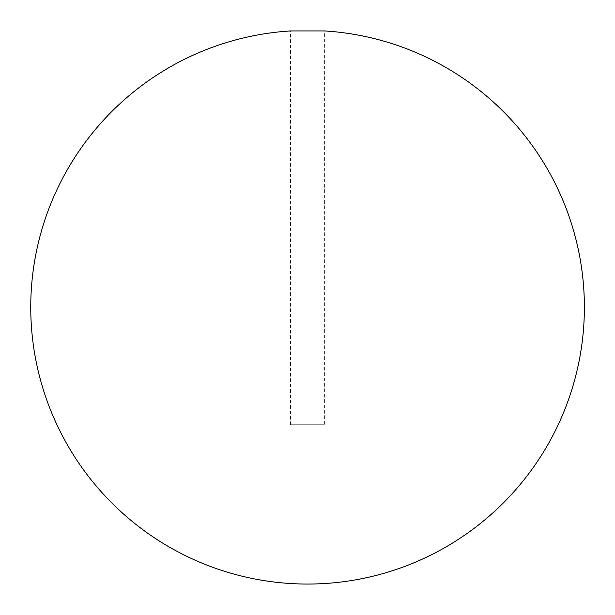 <?xml version="1.0" encoding="UTF-8"?>
<svg xmlns="http://www.w3.org/2000/svg" width="615" height="615" viewBox="0 0 615 615"><rect width="100%" height="100%" fill="white"/><g stroke="black" fill="none" stroke-linecap="round" stroke-linejoin="round"><path stroke-width="0.46" stroke-dasharray="3.08 2.31" d="M290.518 424.734L290.518 30.95L324.612 30.95L324.612 424.734L290.518 424.734L324.612 424.734"/><path stroke-width="0.92" d="M324.612 30.95A276.819 276.819 0 0 1 584.25 315.764A276.819 276.819 0 0 1 307.569 584.05A276.819 276.819 0 0 1 30.75 307.239A276.819 276.819 0 0 1 290.518 30.95L324.612 30.95"/></g></svg>

